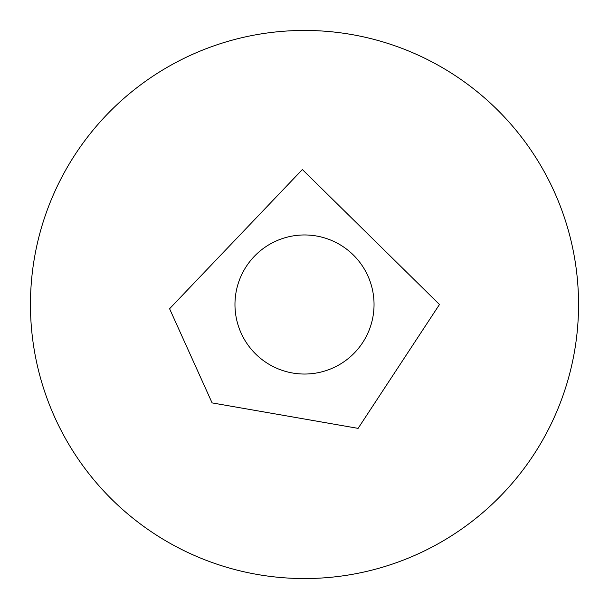 <?xml version="1.0" encoding="UTF-8"?>
<svg xmlns="http://www.w3.org/2000/svg" width="609" height="609" viewBox="0 0 609 609"><rect width="100%" height="100%" fill="white"/><g stroke="black" fill="none" stroke-linecap="round" stroke-linejoin="round"><path stroke-width="0.91" d="M30.45 304.5A274.05 274.05 0 0 1 441.525 67.165A274.05 274.05 0 0 1 441.525 541.835A274.05 274.05 0 0 1 30.45 304.5M234.967 304.5A69.533 69.533 0 0 1 339.266 244.278A69.533 69.533 0 0 1 339.266 364.722A69.533 69.533 0 0 1 234.967 304.5M439.477 304.5L358.1 428.371L212.099 402.899L169.584 308.74L302.376 169.538L439.477 304.5"/></g></svg>

